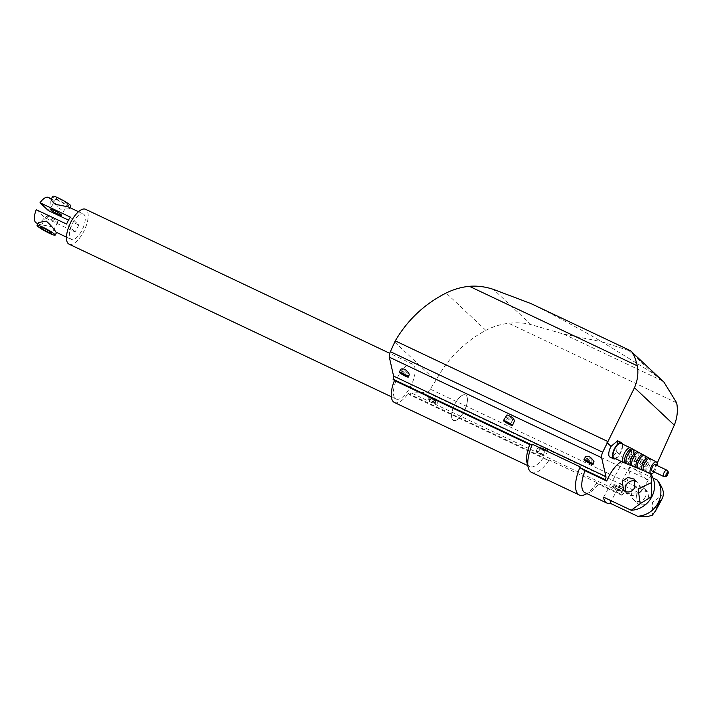 <?xml version="1.0" encoding="UTF-8"?>
<svg xmlns="http://www.w3.org/2000/svg" width="713" height="713" viewBox="0 0 713 713"><rect width="100%" height="100%" fill="white"/><g stroke="black" fill="none" stroke-linecap="round" stroke-linejoin="round"><path stroke-width="0.53" stroke-dasharray="3.56 2.67" d="M526.978 462.559A23.146 9.421 115.3 0 0 528.707 465.847A23.146 9.421 115.3 0 0 529.732 466.552A23.146 9.421 115.3 0 0 543.582 457.559L548.609 460.598L409.627 394.797A3.859 1.569 -64.7 0 1 411.686 393.104L426.641 392.248A6.426 2.62 115.3 0 0 430.242 389.146L436.401 379.548C448.129 358.131 464.609 341.732 485.847 330.351C493.173 326.536 500.802 324.183 508.743 323.31C516.435 322.321 523.832 322.748 530.935 324.602L563.609 334.076L601.808 341.75L653.206 373.398L664.044 382.275M69.081 244.176A19.287 7.852 115.3 0 0 83.876 231.235A19.287 7.852 115.3 0 0 86.442 209.889A19.287 7.852 115.3 0 0 85.587 209.31M395.697 381.696A19.287 7.852 115.3 0 0 395.18 398.389A19.287 7.852 115.3 0 0 396.036 398.977A19.287 7.852 115.3 0 0 410.84 386.036A19.287 7.852 115.3 0 0 413.397 364.7A19.287 7.852 115.3 0 0 412.542 364.111A19.287 7.852 115.3 0 0 395.697 381.696M644.329 470.963L643.839 470.732M643.081 470.375L623.215 460.963A23.146 9.421 115.3 0 0 621.567 461.587M625.8 491.712A7.718 6.987 -46.8 0 0 627.244 493.744A7.718 6.987 -46.8 0 0 638.901 491.141A7.718 6.987 -46.8 0 0 637.814 482.505A7.718 6.987 -46.8 0 0 635.595 481.141M636.495 494.822L637.208 503.111L638.812 504.189C643.037 505.758 646.513 504.644 649.231 500.856L647.778 491.863L641.682 490.401L636.495 494.822M645.265 497.121A7.718 6.987 133.2 0 1 633.607 499.724A7.718 6.987 133.2 0 1 632.52 491.088A7.718 6.987 133.2 0 1 644.178 488.485A7.718 6.987 133.2 0 1 645.265 497.121M646.78 461.739A2.576 1.043 115.3 0 0 646.664 461.668A2.576 1.043 115.3 0 0 644.695 463.388A2.576 1.043 115.3 0 0 644.347 466.231A2.576 1.043 115.3 0 0 644.463 466.311A2.576 1.043 115.3 0 0 646.433 464.591A2.576 1.043 115.3 0 0 646.78 461.739M648.162 462.398A2.576 1.043 115.3 0 0 648.046 462.318A2.576 1.043 115.3 0 0 646.067 464.038A2.576 1.043 115.3 0 0 645.728 466.89A2.576 1.043 115.3 0 0 645.844 466.962A2.576 1.043 115.3 0 0 647.814 465.241A2.576 1.043 115.3 0 0 648.162 462.398M641.254 459.127A2.576 1.043 115.3 0 0 641.147 459.047A2.576 1.043 115.3 0 0 639.169 460.776A2.576 1.043 115.3 0 0 638.83 463.619A2.576 1.043 115.3 0 0 638.946 463.7A2.576 1.043 115.3 0 0 640.916 461.971A2.576 1.043 115.3 0 0 641.254 459.127M642.636 459.778A2.576 1.043 115.3 0 0 642.529 459.707A2.576 1.043 115.3 0 0 640.55 461.427A2.576 1.043 115.3 0 0 640.212 464.27A2.576 1.043 115.3 0 0 640.327 464.35A2.576 1.043 115.3 0 0 642.297 462.63A2.576 1.043 115.3 0 0 642.636 459.778M632.743 466.266A7.549 3.075 115.3 0 0 638.5 461.097A7.549 3.075 115.3 0 0 639.472 452.826A7.549 3.075 115.3 0 0 639.196 452.63M635.738 456.516A2.576 1.043 115.3 0 0 635.622 456.436A2.576 1.043 115.3 0 0 633.652 458.165A2.576 1.043 115.3 0 0 633.313 461.008A2.576 1.043 115.3 0 0 633.42 461.088A2.576 1.043 115.3 0 0 635.399 459.359A2.576 1.043 115.3 0 0 635.738 456.516M637.119 457.167A2.576 1.043 115.3 0 0 637.003 457.086A2.576 1.043 115.3 0 0 635.033 458.815A2.576 1.043 115.3 0 0 634.686 461.659A2.576 1.043 115.3 0 0 634.802 461.739A2.576 1.043 115.3 0 0 636.78 460.01A2.576 1.043 115.3 0 0 637.119 457.167M627.066 463.958A7.896 3.217 115.3 0 0 633.091 458.557A7.896 3.217 115.3 0 0 634.107 449.903A7.896 3.217 115.3 0 0 633.821 449.698M630.221 453.905A2.576 1.043 115.3 0 0 630.105 453.825A2.576 1.043 115.3 0 0 628.135 455.545A2.576 1.043 115.3 0 0 627.788 458.397A2.576 1.043 115.3 0 0 627.903 458.468A2.576 1.043 115.3 0 0 629.873 456.748A2.576 1.043 115.3 0 0 630.221 453.905M631.593 454.546A2.576 1.043 115.3 0 0 631.477 454.475A2.576 1.043 115.3 0 0 629.499 456.195A2.576 1.043 115.3 0 0 629.16 459.047A2.576 1.043 115.3 0 0 629.276 459.119A2.576 1.043 115.3 0 0 631.246 457.398A2.576 1.043 115.3 0 0 631.593 454.546M623.697 462.594A8.101 3.298 115.3 0 0 629.882 457.042A8.101 3.298 115.3 0 0 630.916 448.165A8.101 3.298 115.3 0 0 630.631 447.951M614.071 458.04A8.101 3.298 115.3 0 0 620.283 452.603A8.101 3.298 115.3 0 0 621.362 443.646A8.101 3.298 115.3 0 0 621.005 443.397M617.627 440.803L616.602 451.579A9.002 3.663 -64.7 0 1 609.971 457.095M83.982 214.444A14.082 5.731 115.3 0 0 83.359 214.016A14.082 5.731 115.3 0 0 72.557 223.463A14.082 5.731 115.3 0 0 70.685 239.042A14.082 5.731 115.3 0 0 71.309 239.47A14.082 5.731 115.3 0 0 82.111 230.023A14.082 5.731 115.3 0 0 83.982 214.444M466.142 395.385A14.082 5.731 115.3 0 0 465.518 394.957A14.082 5.731 115.3 0 0 454.716 404.405A14.082 5.731 115.3 0 0 452.844 419.975A14.082 5.731 115.3 0 0 453.468 420.403A14.082 5.731 115.3 0 0 464.27 410.955A14.082 5.731 115.3 0 0 466.142 395.385A14.082 5.731 115.3 0 0 465.518 394.957A14.082 5.731 115.3 0 0 454.716 404.405A14.082 5.731 115.3 0 0 452.844 419.975A14.082 5.731 115.3 0 0 453.468 420.403A14.082 5.731 115.3 0 0 464.27 410.955A14.082 5.731 115.3 0 0 466.142 395.385M593.938 462.835L590.48 462.853L585.525 457.71L585.614 456.605M587.539 458.664L590.141 461.364L591.959 461.356L592.004 460.776C590.64 458.459 589.17 457.568 587.583 458.085L587.539 458.664M612.868 486.97A5.143 0.615 28.4 0 1 612.583 486.533A5.143 0.615 28.4 0 1 616.451 487.942A5.143 0.615 28.4 0 1 621.362 490.999A5.143 0.615 28.4 0 1 621.638 491.426A5.143 0.615 28.4 0 1 617.779 490.027A5.143 0.615 28.4 0 1 612.868 486.97M614.143 484.617L613.501 484.849C614.98 486.685 618.019 487.942 622.636 488.637L623.278 488.396L620.863 486.48L614.143 484.617M616.157 485.571L619.686 486.551L620.613 487.683C618.198 487.318 616.602 486.658 615.818 485.696L616.157 485.571M619.339 490.036L614.74 487.701L619.339 490.036M428.156 399.521A5.143 0.615 28.4 0 1 427.871 399.084A5.143 0.615 28.4 0 1 431.739 400.492A5.143 0.615 28.4 0 1 436.65 403.54A5.143 0.615 28.4 0 1 436.926 403.977A5.143 0.615 28.4 0 1 433.067 402.569A5.143 0.615 28.4 0 1 428.156 399.521M429.431 397.159L428.789 397.391C430.269 399.227 433.308 400.492 437.925 401.178L438.566 400.947L436.151 399.03L429.431 397.159M431.445 398.112L434.975 399.093L435.901 400.225C433.486 399.859 431.891 399.2 431.107 398.237L431.445 398.112M434.627 402.587L430.028 400.243L434.627 402.587M540.695 448.201L544.224 449.181L545.151 450.313C542.736 449.948 541.131 449.288 540.356 448.325L540.695 448.201M542.771 454.716L538.163 452.372L542.771 454.716M536.301 451.65A5.143 0.615 28.4 0 1 536.016 451.213A5.143 0.615 28.4 0 1 539.884 452.621A5.143 0.615 28.4 0 1 544.785 455.669A5.143 0.615 28.4 0 1 545.071 456.106A5.143 0.615 28.4 0 1 541.212 454.698A5.143 0.615 28.4 0 1 536.301 451.65M538.68 447.247L538.039 447.479C539.518 449.315 542.557 450.58 547.174 451.267L547.611 450.5L541.907 447.8L538.68 447.247M409.226 375.386L405.768 375.394L400.813 370.261L400.902 369.147M402.827 371.215L405.43 373.915L407.248 373.906L407.292 373.327C405.929 371.01 404.458 370.109 402.872 370.635L402.827 371.215M508.102 417.56L510.704 420.26L512.522 420.251L512.567 419.672C511.203 417.355 509.733 416.454 508.146 416.98L508.102 417.56M514.492 421.731C511.488 422.729 508.681 421.018 506.087 416.606L506.168 415.501M506.961 414.948L512.665 417.649M541.907 447.8A5.143 0.615 -151.6 0 0 547.611 450.5M651.379 474.867L642.556 489.671A6.426 2.62 -64.7 0 1 638.946 492.772L624 493.628A3.859 1.569 115.3 0 0 621.941 495.321L620.542 494.002A23.146 9.421 115.3 0 0 629.579 466.944L653.028 478.049M615.515 458.726A9.002 3.663 115.3 0 0 620.854 452.292A9.002 3.663 115.3 0 0 622.449 444.083M626.46 463.477A7.977 3.253 115.3 0 0 631.941 457.541A7.977 3.253 115.3 0 0 633.055 449.529M632.128 465.767A7.629 3.11 115.3 0 0 637.333 460.09A7.629 3.11 115.3 0 0 638.429 452.47M637.805 468.049A7.282 2.968 115.3 0 0 642.725 462.648A7.282 2.968 115.3 0 0 643.786 455.411M638.402 468.557A7.201 2.932 115.3 0 0 643.901 463.628A7.201 2.932 115.3 0 0 644.819 455.741M643.474 470.339A6.934 2.825 115.3 0 0 648.117 465.197A6.934 2.825 115.3 0 0 649.151 458.343M644.071 470.856A6.854 2.79 115.3 0 0 649.302 466.168A6.854 2.79 115.3 0 0 650.176 458.655M654.097 471.944A6.426 2.62 115.3 0 0 657.119 465.544M652.297 471.061A3.538 1.444 115.3 0 0 654.935 468.423A3.538 1.444 115.3 0 0 655.3 464.716M657.181 463.227L652.03 473.592M584.936 492.683A23.146 9.421 115.3 0 0 589.776 492.291A23.146 9.421 115.3 0 0 598.777 483.699L620.542 494.002M663.821 494.047L652.422 502.362L652.431 515.107M623.215 460.963L603.635 497.184M629.579 466.944L611.273 500.802M628.937 350.573L601.808 341.75C579.767 328.88 556.292 316.224 531.381 303.791L630.39 350.662L628.937 350.573L653.206 373.398M394.387 402.462A23.146 9.421 115.3 0 0 408.228 393.478L409.627 394.797M648.705 480.063L436.401 379.548M621.941 495.321L596.558 483.298L598.777 483.699M408.228 393.478L543.582 457.559M548.609 460.598L549.162 460.019L596.933 482.639L596.558 483.298M531.524 472.371A27.647 11.256 115.3 0 0 549.162 460.019M585.07 494.519A27.647 11.256 115.3 0 0 596.933 482.639M56.309 232.367L51.55 226.636L39.598 224.452L38.832 223.962L38.582 222.527M51.274 199.052L52.138 199.364L59.981 209.176L69.375 208.838L68.359 206.913M70.89 206.03A10.285 1.221 28.4 0 1 63.172 203.214A10.285 1.221 28.4 0 1 53.35 197.118A10.285 1.221 28.4 0 1 52.789 196.244M46.791 216.654A6.426 0.766 28.4 0 1 46.434 216.11A6.426 0.766 28.4 0 1 51.265 217.866A6.426 0.766 28.4 0 1 57.405 221.681A6.426 0.766 28.4 0 1 57.753 222.224A6.426 0.766 28.4 0 1 52.922 220.46A6.426 0.766 28.4 0 1 46.791 216.654M67.147 203.651A6.426 0.766 -151.6 0 0 61.015 199.836A6.426 0.766 -151.6 0 0 56.184 198.08A6.426 0.766 -151.6 0 0 56.532 198.624A6.426 0.766 -151.6 0 0 62.673 202.439A6.426 0.766 -151.6 0 0 67.494 204.194A6.426 0.766 -151.6 0 0 67.147 203.651M48.359 210.593A14.082 5.731 115.3 0 0 48.947 197.857A14.082 5.731 115.3 0 0 48.324 197.43M36.247 209.711L44.589 217.563L74.954 231.93A14.082 5.731 115.3 0 0 78.715 224.969L70.373 217.126M74.954 231.93L66.603 224.087M78.715 224.969L68.484 220.121M36.274 222.884A14.082 5.731 115.3 0 0 44.589 217.563M663.821 476.542A3.538 1.444 115.3 0 0 666.423 474.377A3.538 1.444 115.3 0 0 667.003 470.259M638.946 492.772L426.641 392.248M624 493.628L411.686 393.104M616.602 451.579L648.037 481.123M530.935 324.602L493.521 289.425M485.847 330.351L446.133 293.016M394.726 342.062L435.723 380.599M662.609 380.956L563.609 334.076M676.664 402.818L508.743 323.31M642.556 489.671L430.242 389.146M412.542 364.111L389.753 353.318M623.652 490.366L627.244 493.744M633.607 499.724L637.208 503.111M648.046 462.318L646.664 461.668M642.529 459.707L641.147 459.047M637.003 457.086L635.622 456.436M631.477 454.475L630.105 453.825M78.501 211.716L83.359 214.016M591.959 461.356L590.872 463.37M613.501 484.849L612.583 486.533M620.952 487.558L619.49 490.268M428.789 397.391L427.871 399.084M436.24 400.1L434.778 402.818M545.49 450.188L542.923 454.947M538.039 447.479L536.016 451.213M407.248 373.906L406.16 375.911M512.522 420.251L510.33 424.306M508.146 416.98L505.579 421.739M402.872 370.635L401.41 373.345M547.816 451.035L545.071 456.106M540.356 448.325L538.163 452.372M431.107 398.237L430.028 400.243M438.566 400.947L436.926 403.977M615.818 485.696L614.74 487.701M623.278 488.396L621.638 491.426M587.583 458.085L586.122 460.794M66.452 237.171L71.309 239.47M629.276 459.119L627.903 458.468M634.802 461.739L633.42 461.088M640.327 464.35L638.946 463.7M645.844 466.962L644.463 466.311M644.178 488.485L647.778 491.863M634.222 479.118L637.814 482.505M529.732 466.552L527.736 465.598M396.036 398.977L391.33 396.749M589.776 492.291L586.942 493.637M46.434 216.11L40.454 227.171M56.184 198.08L50.204 209.141M39.598 224.452L37.958 223.677M67.494 204.194L61.514 215.255M57.753 222.224L51.773 233.285M69.999 207.688L69.375 208.838"/><path stroke-width="1.07" d="M621.567 461.587A23.146 9.421 115.3 0 0 606.763 481.052L584.999 470.74A23.146 9.421 115.3 0 0 583.911 491.979A23.146 9.421 115.3 0 0 584.936 492.683L606.701 502.986A23.146 9.421 -64.7 0 1 605.676 502.282A23.146 9.421 -64.7 0 1 603.635 497.184L631.237 510.258L640.221 503.628L638.108 488.913L651.611 482.558L650.817 474.038L644.329 470.963M584.999 470.74L579.972 467.71L580.177 466.881A27.647 11.256 115.3 0 0 578.074 494.154A27.647 11.256 115.3 0 0 579.295 494.991A27.647 11.256 115.3 0 0 585.07 494.519L586.942 493.637M580.177 466.881L532.406 444.27A27.647 11.256 115.3 0 0 528.226 467.612A27.647 11.256 115.3 0 0 530.303 471.534A27.647 11.256 115.3 0 0 531.524 472.371L579.295 494.991M532.406 444.27L532.032 445.01L529.804 444.609A23.146 9.421 115.3 0 0 526.978 462.559L528.226 467.612M389.753 353.318L85.587 209.31A19.287 7.852 115.3 0 0 70.783 222.251A19.287 7.852 115.3 0 0 68.225 243.588A19.287 7.852 115.3 0 0 69.081 244.176L391.33 396.749M529.804 444.609L394.449 380.528A23.146 9.421 115.3 0 0 393.362 401.758A23.146 9.421 115.3 0 0 394.387 402.462L527.736 465.598M625.328 491.515L623.652 490.366L622.191 481.373L627.886 477.434L634.222 479.118L634.926 487.407C632.467 491.444 629.267 492.817 625.328 491.515M643.839 470.732L643.081 470.375M635.595 481.141A7.718 6.987 -46.8 0 0 626.166 485.107A7.718 6.987 -46.8 0 0 625.8 491.712M655.3 464.716A3.538 1.444 115.3 0 0 655.149 464.609A3.538 1.444 115.3 0 0 652.431 466.988A3.538 1.444 115.3 0 0 651.958 470.892A3.538 1.444 115.3 0 0 652.119 471.008A3.538 1.444 115.3 0 0 652.297 471.061M650.176 458.655A6.854 2.79 115.3 0 0 649.935 458.477A6.854 2.79 115.3 0 0 644.659 462.978A6.854 2.79 115.3 0 0 643.705 470.625A6.854 2.79 115.3 0 0 644.071 470.856L650.933 473.646A6.426 2.62 115.3 0 0 654.097 471.944M657.119 465.544A6.426 2.62 115.3 0 0 656.664 462.193A6.426 2.62 115.3 0 0 656.441 462.024A6.426 2.62 115.3 0 0 651.486 466.24A6.426 2.62 115.3 0 0 650.595 473.423A6.426 2.62 115.3 0 0 650.933 473.646M644.819 455.741A7.201 2.932 115.3 0 0 644.561 455.554A7.201 2.932 115.3 0 0 639.017 460.277A7.201 2.932 115.3 0 0 638.028 468.316A7.201 2.932 115.3 0 0 638.402 468.557L642.654 470.286A6.934 2.825 115.3 0 0 643.474 470.339M649.151 458.343A6.934 2.825 115.3 0 0 648.839 457.924A6.934 2.825 115.3 0 0 648.589 457.746A6.934 2.825 115.3 0 0 643.251 462.3A6.934 2.825 115.3 0 0 642.288 470.045A6.934 2.825 115.3 0 0 642.654 470.286M643.786 455.411A7.282 2.968 115.3 0 0 643.482 455.01A7.282 2.968 115.3 0 0 643.224 454.823L639.196 452.63A7.549 3.075 115.3 0 0 633.385 457.577A7.549 3.075 115.3 0 0 632.342 466.008A7.549 3.075 115.3 0 0 632.743 466.266L636.985 467.986A7.282 2.968 115.3 0 0 637.805 468.049M643.224 454.823A7.282 2.968 115.3 0 0 637.609 459.6A7.282 2.968 115.3 0 0 636.602 467.737A7.282 2.968 115.3 0 0 636.985 467.986M638.429 452.47A7.629 3.11 115.3 0 0 638.126 452.095A7.629 3.11 115.3 0 0 637.859 451.89L633.821 449.698A7.896 3.217 115.3 0 0 627.734 454.876A7.896 3.217 115.3 0 0 626.647 463.691A7.896 3.217 115.3 0 0 627.066 463.958L631.326 465.687A7.629 3.11 115.3 0 0 632.128 465.767M637.859 451.89A7.629 3.11 115.3 0 0 631.976 456.908A7.629 3.11 115.3 0 0 630.916 465.429A7.629 3.11 115.3 0 0 631.326 465.687M633.055 449.529A7.977 3.253 115.3 0 0 632.77 449.172A7.977 3.253 115.3 0 0 632.484 448.967L630.631 447.951A8.101 3.298 115.3 0 0 630.559 447.924A8.101 3.298 115.3 0 0 624.347 453.352A8.101 3.298 115.3 0 0 623.269 462.318A8.101 3.298 115.3 0 0 623.625 462.568A8.101 3.298 115.3 0 0 623.697 462.594L625.658 463.388A7.977 3.253 115.3 0 0 626.46 463.477M632.484 448.967A7.977 3.253 115.3 0 0 626.335 454.208A7.977 3.253 115.3 0 0 625.239 463.12A7.977 3.253 115.3 0 0 625.658 463.388M630.559 447.924L621.005 443.397A8.101 3.298 115.3 0 0 614.793 448.834A8.101 3.298 115.3 0 0 613.715 457.791A8.101 3.298 115.3 0 0 614.071 458.04L623.625 462.568M613.688 458.851L609.971 457.095A9.002 3.663 -64.7 0 1 609.57 456.819A9.002 3.663 -64.7 0 1 611.041 446.347L617.627 440.803L621.388 442.586A9.002 3.663 115.3 0 0 614.481 448.62A9.002 3.663 115.3 0 0 613.287 458.584A9.002 3.663 115.3 0 0 613.688 458.851A9.002 3.663 115.3 0 0 615.515 458.726M622.449 444.083A9.002 3.663 115.3 0 0 621.789 442.853A9.002 3.663 115.3 0 0 621.388 442.586M584.25 460.072A5.143 0.615 28.4 0 1 583.974 459.635A5.143 0.615 28.4 0 1 587.833 461.044A5.143 0.615 28.4 0 1 592.744 464.092A5.143 0.615 28.4 0 1 593.02 464.528A5.143 0.615 28.4 0 1 589.161 463.12A5.143 0.615 28.4 0 1 584.25 460.072M583.974 459.635L585.614 456.605C588.617 455.616 591.425 457.318 594.018 461.73L593.02 464.528M590.729 463.138L586.122 460.794L590.729 463.138M399.538 372.614A5.143 0.615 28.4 0 1 399.262 372.177A5.143 0.615 28.4 0 1 403.121 373.585A5.143 0.615 28.4 0 1 408.032 376.633A5.143 0.615 28.4 0 1 408.308 377.07A5.143 0.615 28.4 0 1 404.449 375.671A5.143 0.615 28.4 0 1 399.538 372.614M399.262 372.177L400.902 369.147C403.906 368.158 406.713 369.869 409.307 374.28L408.308 377.07M406.018 375.68L401.41 373.345L406.018 375.68M510.178 424.075L505.579 421.739L510.178 424.075M503.708 421.009A5.143 0.615 28.4 0 1 503.431 420.572A5.143 0.615 28.4 0 1 507.291 421.98A5.143 0.615 28.4 0 1 512.201 425.028A5.143 0.615 28.4 0 1 512.478 425.465A5.143 0.615 28.4 0 1 508.619 424.057A5.143 0.615 28.4 0 1 503.708 421.009M503.431 420.572L506.961 414.948A5.143 0.615 -151.6 0 1 512.665 417.649L514.581 420.625L512.478 425.465M606.763 481.052L605.364 479.733A3.859 1.569 115.3 0 0 605.907 476.623L601.647 457.701A6.426 2.62 -64.7 0 1 602.69 452.202L634.472 387.72C637.645 380.466 638.59 373.166 637.297 365.814C635.212 357.266 632.903 352.213 630.39 350.662L530.811 303.506L493.521 289.425C485.5 286.715 477.46 285.681 469.377 286.305C461.347 287.098 453.602 289.335 446.133 293.016C424.476 304.005 407.524 319.959 395.269 340.876L390.376 351.678A6.426 2.62 115.3 0 0 389.334 357.177L393.594 376.099A3.859 1.569 -64.7 0 1 393.05 379.209L394.449 380.528M630.39 350.653L664.044 382.266L676.664 402.818C678.081 410.296 677.297 417.747 674.293 425.153L657.181 463.227M652.03 473.592L651.379 474.867M653.028 478.049L657.172 480.009C660.737 484.466 662.947 489.145 663.821 494.047L662.225 498.574L657.083 504.715L658.803 501.533L658.393 503.521L655.817 510.437L662.225 498.574M655.817 510.437L652.431 515.107C647.992 516.818 643.046 517.192 637.591 516.23L609.989 503.164A23.146 9.421 -64.7 0 1 606.701 502.986M651.611 482.558L651.245 496.801L652.44 495.553L650.719 498.735L651.245 496.801L640.221 503.628M657.083 504.715A23.146 20.962 133.2 0 1 637.591 516.23M631.237 510.258A23.146 20.962 -46.8 0 0 650.719 498.735M652.44 495.553A23.146 20.962 -46.8 0 0 650.817 474.038M657.172 480.009A23.146 20.962 133.2 0 1 658.803 501.533M611.273 500.802L609.989 503.164M532.032 445.01L393.05 379.209M605.364 479.733L579.972 467.71M607.574 441.392L395.269 340.876M37.62 226.208A10.285 1.221 28.4 0 1 37.067 225.335A10.285 1.221 28.4 0 1 44.785 228.151A10.285 1.221 28.4 0 1 54.607 234.247A10.285 1.221 28.4 0 1 55.159 235.121A10.285 1.221 28.4 0 1 47.441 232.304A10.285 1.221 28.4 0 1 37.62 226.208M37.067 225.335L38.582 222.527L46.256 221.092C50.757 225.148 53.938 228.793 55.819 232.001L66.452 237.171M78.501 211.716L68.359 206.913L55.338 204.292C51.167 200.549 50.106 198.9 52.138 199.364M51.274 199.052L52.789 196.244A10.285 1.221 28.4 0 1 60.516 199.061A10.285 1.221 28.4 0 1 70.337 205.157A10.285 1.221 28.4 0 1 70.89 206.03L69.999 207.688M40.801 227.714A6.426 0.766 28.4 0 1 40.454 227.171A6.426 0.766 28.4 0 1 45.284 228.926A6.426 0.766 28.4 0 1 51.416 232.741A6.426 0.766 28.4 0 1 51.773 233.285A6.426 0.766 28.4 0 1 46.942 231.529A6.426 0.766 28.4 0 1 40.801 227.714M61.166 214.711A6.426 0.766 -151.6 0 0 55.026 210.905A6.426 0.766 -151.6 0 0 50.204 209.141A6.426 0.766 -151.6 0 0 50.552 209.684A6.426 0.766 -151.6 0 0 56.692 213.499A6.426 0.766 -151.6 0 0 61.514 215.255A6.426 0.766 -151.6 0 0 61.166 214.711M51.372 198.874L48.324 197.43A14.082 5.731 115.3 0 0 40.008 202.75L70.373 217.126A14.082 5.731 115.3 0 0 66.603 224.087L36.247 209.711A14.082 5.731 115.3 0 0 35.65 222.456A14.082 5.731 115.3 0 0 36.274 222.884L37.958 223.677M68.484 220.121L48.359 210.593L40.008 202.75M667.003 470.259A3.538 1.444 115.3 0 0 666.842 470.152A3.538 1.444 115.3 0 0 664.24 472.318A3.538 1.444 115.3 0 0 663.66 476.436A3.538 1.444 115.3 0 0 663.821 476.542L652.119 471.008M667.68 472.692A1.604 0.651 115.3 0 0 666.423 473.637A1.604 0.651 115.3 0 0 666.165 475.509A1.604 0.651 115.3 0 0 667.421 474.564A1.604 0.651 115.3 0 0 667.68 472.692M605.907 476.623L393.594 376.099M601.647 457.701L389.334 357.177M674.293 425.153L634.472 387.72M607.039 442.577L611.041 446.347M637.297 365.814L469.377 286.305M602.69 452.202L390.376 351.678M663.821 476.542C665.808 476.872 667.038 476.266 667.52 474.733C668.696 472.755 668.473 471.222 666.842 470.152L655.149 464.609M656.441 462.024L649.935 458.477M648.589 457.746L644.561 455.554M56.585 232.491L55.159 235.121"/></g></svg>
